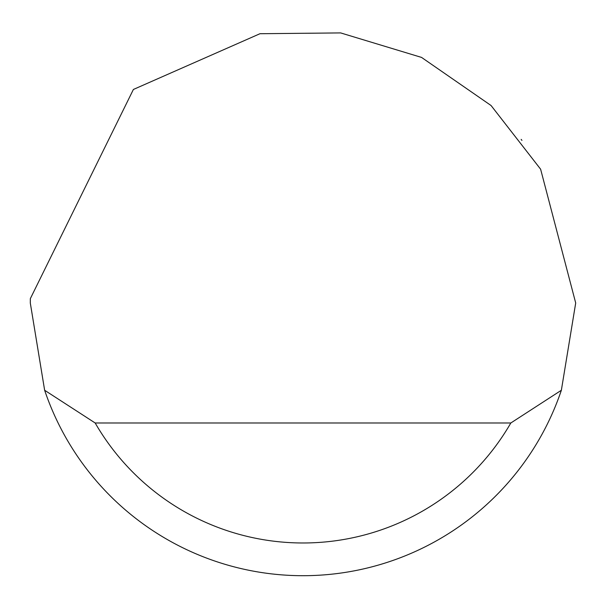<?xml version="1.0" encoding="UTF-8"?>
<svg xmlns="http://www.w3.org/2000/svg" width="606" height="606" viewBox="0 0 606 606"><rect width="100%" height="100%" fill="white"/><g stroke="black" fill="none" stroke-linecap="round" stroke-linejoin="round"><path stroke-width="0.91" d="M133.388 89.468L259.974 33.716L340.64 32.913L421.556 57.418L491.08 105.535L540.62 169.203L575.7 303L561.361 390.264A272.7 272.7 0 0 1 44.639 390.264L30.3 303L30.338 298.637L133.388 89.468M521.933 140.395L521.16 139.38M44.639 390.264L95.172 422.988L510.828 422.988L561.361 390.264M95.172 422.988A239.976 239.976 0 0 0 510.828 422.988"/></g></svg>
